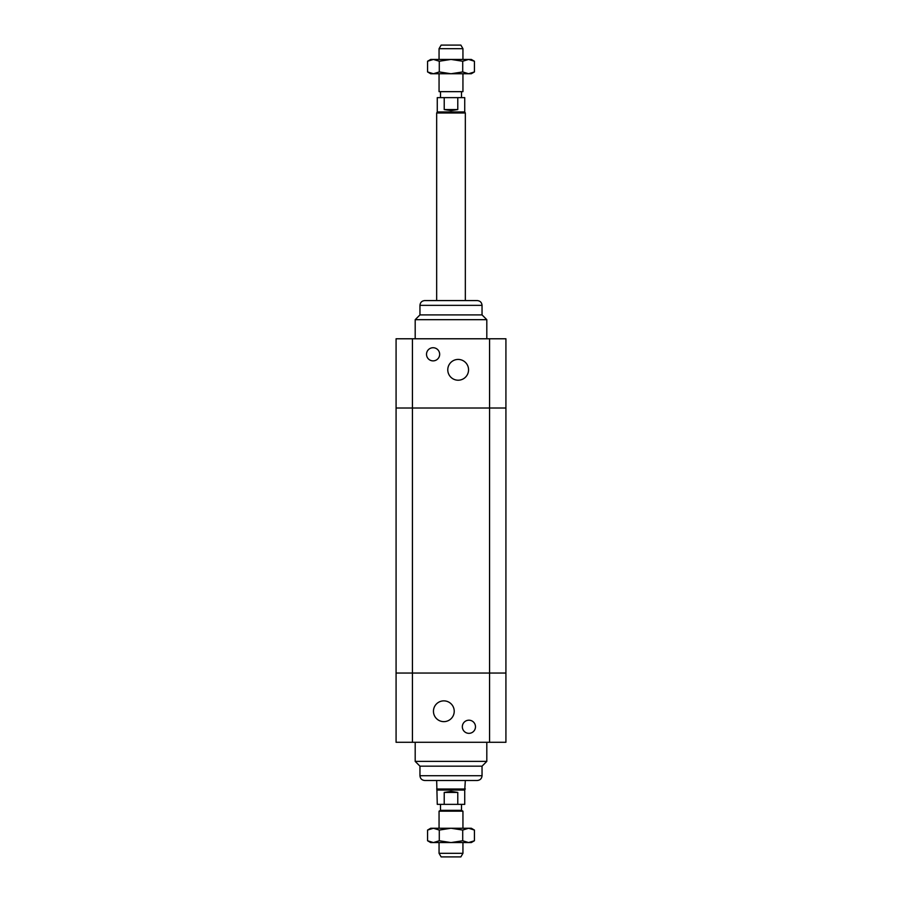<?xml version="1.0" encoding="UTF-8"?>
<svg xmlns="http://www.w3.org/2000/svg" width="902" height="902" viewBox="0 0 902 902"><rect width="100%" height="100%" fill="white"/><g stroke="black" fill="none" stroke-linecap="round" stroke-linejoin="round"><path stroke-width="1.35" d="M396.079 673.05L396.079 742.29L505.921 742.29L505.921 673.05L396.079 673.05L505.921 673.05L505.921 408.02L396.079 408.02L396.079 673.05M475.478 726.775A6.562 6.562 0 0 1 465.624 732.458A6.562 6.562 0 0 1 465.624 721.081A6.562 6.562 0 0 1 475.478 726.775M454.225 711.25A10.384 10.384 0 0 1 438.643 720.247A10.384 10.384 0 0 1 438.643 702.263A10.384 10.384 0 0 1 454.225 711.25M457.776 792.43L444.224 792.43L451 791.404L457.776 792.43L457.776 804.37L437.267 804.37L436.669 780.501L477.259 780.501L424.741 780.501C421.832 780.207 420.242 778.618 419.96 775.72L419.96 766.17L415.191 761.389L486.809 761.389L486.809 742.29M419.96 766.17L482.04 766.17L486.809 761.389M415.191 761.389L415.191 742.29M505.921 408.02L505.921 338.78L396.079 338.78L396.079 408.02L505.921 408.02M426.522 354.306A6.562 6.562 0 0 1 436.376 348.612A6.562 6.562 0 0 1 436.376 359.988A6.562 6.562 0 0 1 426.522 354.306M447.775 369.82A10.384 10.384 0 0 1 463.357 360.823A10.384 10.384 0 0 1 463.357 378.817A10.384 10.384 0 0 1 447.775 369.82M465.331 300.58L436.669 300.58L436.669 112.987L465.331 112.987L465.331 300.58M482.04 305.35L419.96 305.35C420.242 302.452 421.832 300.862 424.741 300.58L477.259 300.58C480.168 300.862 481.758 302.452 482.04 305.35L482.04 314.899L486.809 319.68L415.191 319.68L415.191 338.78M482.04 314.899L419.96 314.899L415.191 319.68M486.809 319.68L486.809 338.78M424.741 300.58L436.669 300.58M444.224 97.63L457.776 97.63L457.776 109.57L444.224 109.57L444.224 97.63L437.267 97.63L437.267 111.949L464.733 111.949L465.331 112.987M457.776 109.57L451 110.596L444.224 109.57M457.776 97.63L464.733 97.63L464.733 111.949M451 48.685L462.94 48.685L460.866 45.1L441.134 45.1L439.06 48.685L451 48.685M439.06 73.75L439.06 91.654L462.94 91.654L462.94 73.75M439.06 853.315L441.134 856.9L460.866 856.9L462.94 853.315L439.06 853.315L439.06 842.569M462.94 828.25L462.94 811.169L439.06 811.169L439.06 828.25M439.06 811.169L440.492 810.346L461.508 810.346L462.94 811.169M444.224 804.37L444.224 792.43M437.267 790.051L464.733 790.051L465.331 780.501M457.776 804.37L464.733 804.37L464.733 790.051M436.669 789.013L465.331 789.013M427.571 830.066L430.705 828.25L471.295 828.25L474.429 830.066L468.578 828.25L462.715 830.066L451 828.25L439.285 830.066L433.422 828.25L427.571 830.066L427.571 840.765L433.422 842.569L430.705 842.569L427.571 840.765M439.285 840.765L451 842.569L433.422 842.569L439.285 840.765L439.285 830.066M451 842.569L462.715 840.765L468.578 842.569L451 842.569M474.429 840.765L471.295 842.569L468.578 842.569L474.429 840.765L474.429 830.066M462.715 830.066L462.715 840.765M427.571 61.235L430.705 59.431L471.295 59.431L474.429 61.235L468.578 59.431L462.715 61.235L451 59.431L439.285 61.235L433.422 59.431L427.571 61.235L427.571 71.934L433.422 73.75L430.705 73.75L427.571 71.934M474.429 71.934L471.295 73.75L468.578 73.75L474.429 71.934L474.429 61.235M433.422 73.75L439.285 71.934L451 73.75L433.422 73.75M451 73.75L462.715 71.934L468.578 73.75L451 73.75M462.715 61.235L462.715 71.934M439.285 61.235L439.285 71.934M489.56 338.78L489.56 742.29M412.44 742.29L412.44 338.78M419.96 775.72L482.04 775.72C481.758 778.618 480.168 780.207 477.259 780.501M482.04 775.72L482.04 766.17M419.96 305.35L419.96 314.899M462.94 59.431L462.94 48.685M439.06 59.431L439.06 48.685M462.94 853.315L462.94 842.569M461.508 810.346L461.508 804.37M440.492 810.346L440.492 804.37M437.267 111.949L436.669 112.987M461.508 97.63L461.508 91.654M440.492 97.63L440.492 91.654"/></g></svg>

